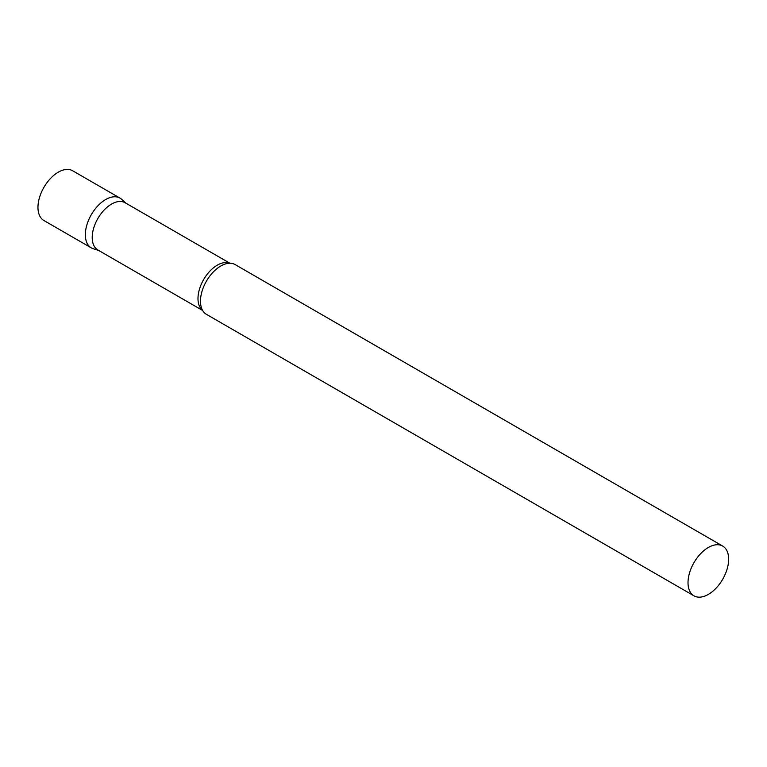 <?xml version="1.0" encoding="UTF-8"?>
<svg xmlns="http://www.w3.org/2000/svg" width="767" height="767" viewBox="0 0 767 767"><rect width="100%" height="100%" fill="white"/><g stroke="black" fill="none" stroke-linecap="round" stroke-linejoin="round"><path stroke-width="1.15" d="M91.302 247.875A28.724 16.586 -60 0 1 86.892 224.856A28.724 16.586 -60 0 1 105.664 199.545A28.724 16.586 -60 0 1 120.026 198.116L72.635 170.753A28.724 16.586 -60 0 0 58.273 172.182A28.724 16.586 -60 0 0 39.51 197.493A28.724 16.586 -60 0 0 43.911 220.522L91.302 247.875M229.908 263.244L125.136 202.747A27.276 15.743 120 0 0 104.12 210.053A27.276 15.743 120 0 0 92.213 237.502A27.276 15.743 120 0 0 97.86 249.984L202.641 310.482M125.989 203.245L121.704 199.343A28.724 16.586 120 0 0 99.077 204.607A28.724 16.586 120 0 0 85.348 234.731A28.724 16.586 120 0 0 93.2 248.719L98.713 250.483M722.696 546.066L235.153 264.586A28.724 16.586 120 0 0 227.07 263.532A28.724 16.586 120 0 0 200.475 301.191A28.724 16.586 120 0 0 201.472 307.874A28.724 16.586 120 0 0 206.428 314.345L693.972 595.825A28.724 16.586 120 0 0 716.11 588.136A28.724 16.586 120 0 0 728.65 559.22A28.724 16.586 120 0 0 722.696 546.066A28.724 16.586 120 0 0 700.559 553.764A28.724 16.586 120 0 0 688.018 582.68A28.724 16.586 120 0 0 693.972 595.825M229.716 263.244A27.276 15.743 120 0 0 209.151 271.93A27.276 15.743 120 0 0 197.991 298.574A27.276 15.743 120 0 0 202.546 310.309"/></g></svg>
